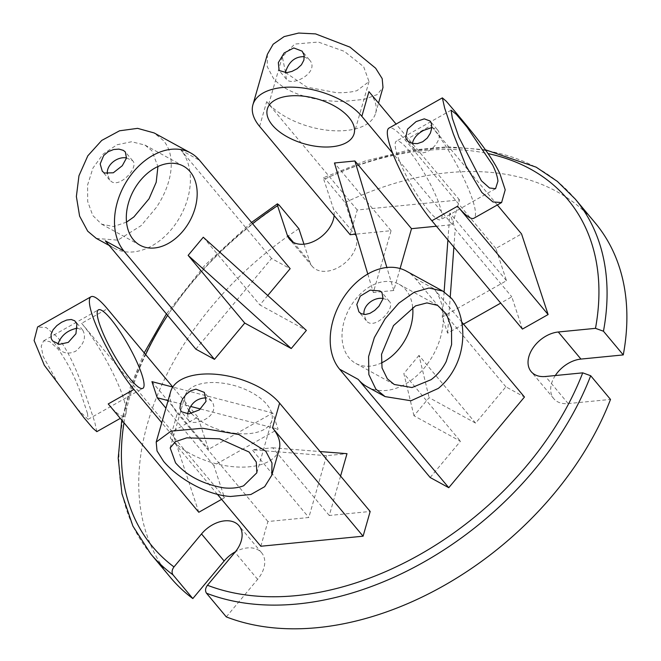 <?xml version="1.0" encoding="UTF-8"?>
<svg xmlns="http://www.w3.org/2000/svg" width="661" height="661" viewBox="0 0 661 661"><rect width="100%" height="100%" fill="white"/><g stroke="black" fill="none" stroke-linecap="round" stroke-linejoin="round"><path stroke-width="0.5" stroke-dasharray="3.31 2.48" d="M303.969 244.165L309.877 262.078A27.06 18.384 -39.9 0 0 312.232 266.358A27.06 18.384 -39.9 0 0 341.952 265.259A27.06 18.384 -39.9 0 0 356.105 235.911L345.108 202.539L325.295 178.842L323.683 177.635L323.799 179.503A270.622 183.874 140.1 0 1 488.058 153.592M334.144 215.552A27.06 18.384 -39.9 0 0 333.466 208.835L323.799 179.503M195.871 349.157L271.564 258.484L290.162 268.672M267.755 295.508L259.88 304.936L306.374 330.409M522.43 329.079L511.804 296.83L500.716 303.11M463.535 324.154L447.588 333.177L442.275 317.049L506.483 280.702L495.857 248.453L521.546 233.92M260.822 546.25L267.912 521.521L308.819 517.505L326.542 455.685L347 453.677M340.58 476.069L329.269 515.489L370.177 511.474M430.179 477.515L460.453 441.242L413.968 415.777L429.105 397.641L475.59 423.106L505.872 386.834L524.462 397.021M350.156 234.705L357.246 209.983L459.511 199.936L452.421 224.657L436.434 226.227M400.087 268.54L393.791 290.493L373.341 292.501L391.064 230.689L355.825 234.151M198.796 512.267L172.224 431.641L197.903 417.099L208.537 449.348L272.745 413.001L278.066 429.129L213.85 465.476L224.476 497.725L221.617 499.344M226.293 616.895L257.625 579.358A27.06 18.384 -39.9 0 0 261.649 552.827A27.06 18.384 -39.9 0 0 235.39 551.778M151.931 381.645L208.537 449.348M272.745 413.001L172.761 387.057L197.903 417.099M168.092 400.591L190.732 406.465M200.556 409.01L278.066 429.129M213.85 465.476L165.919 408.151M87.483 413.456L88.07 419.338L78.163 409.77L58.498 384.248L43.105 356.32L41.197 346.182L43.634 340.836L49.682 341.547L57.796 348.777C67.686 362.294 75.808 378.48 82.171 397.335L87.483 413.456M77.362 328.153L82.757 330.145C86.451 337.036 84.096 344.067 75.676 351.222C69.075 354.197 63.753 353.602 59.688 349.429L57.97 344.075M96.837 431.65L94.763 422.156L89.442 406.036C82.005 383.777 70.57 352.511 57.35 337.069L46.262 327.575L37.594 326.98M108.222 403.937A60.134 11.493 60.5 0 0 124.557 415.959A60.134 11.493 60.5 0 0 115.758 378.951A60.134 11.493 60.5 0 0 81.65 323.312L107.338 308.778M203.274 237.233L259.88 304.936M126.515 222.137L113.593 226.549L101.612 224.17L92.755 215.486L87.673 201.431L87.599 184.964L92.97 168.01L103.124 154.087L116.989 144.776L131.58 141.743L144.949 145.056L151.856 150.708L157.929 166.514M126.507 157.929L132.721 160.797C139.116 166.952 120.814 187.286 111.816 181.874L109.66 180.081L107.371 173.926M96.324 238.414L117.815 240.166L141.181 225.608L156.318 207.471C172.191 184.022 176.768 156.095 163.399 140.52L154.104 132.927M105.306 240.835A60.134 42.643 118.7 0 0 114.254 248.239A60.134 42.643 118.7 0 0 176.305 222.914A60.134 42.643 118.7 0 0 180.99 150.154L199.589 160.342M393.791 290.493L386.883 267.482M367.789 274.009L373.341 292.501M391.064 230.689L334.458 162.986M285.502 72.33L282.338 56.739L294.715 44.08L318.305 42.048L344.29 51.335L363.657 66.703L369.028 81.6L356.932 90.673C351.239 92.243 344.422 92.912 336.482 92.68L306.886 87.136L285.792 72.735M304.3 56.648L309.422 59.845C320.635 71.826 292.071 87.384 286.353 79.13L285.412 72.743M267.383 54.326L267.218 66.571L273.381 78.271C286.263 94.118 317.321 101.877 343.753 101.381L364.203 99.373L377.101 94.63L382.992 87.475M357.246 209.983L266.68 101.654A60.134 31.15 -164 0 0 328.22 130.308A60.134 31.15 -164 0 0 375.613 113.213A60.134 31.15 -164 0 0 368.937 91.606M453.884 247.098L455.198 229.127L511.804 296.83M447.588 333.177L450.24 296.921M506.483 280.702L449.877 212.999L455.198 229.127M449.877 212.999L447.91 239.951M444.118 291.848L442.275 317.049M428.535 210.677A45.105 8.618 60.5 0 0 440.788 219.692A45.105 8.618 60.5 0 0 426.072 176.198A45.105 8.618 60.5 0 0 396.352 141.19A45.105 8.618 60.5 0 0 402.954 168.952A45.105 8.618 60.5 0 0 428.535 210.677M431.823 127.523L437.21 129.515C446.481 139.124 424.073 162.11 414.15 148.799L412.423 143.445M497.336 204.968L430.972 125.59A60.134 11.493 -119.5 0 1 465.08 181.23A60.134 11.493 -119.5 0 1 473.879 218.237M495.857 248.453L405.284 140.132A60.134 11.493 60.5 0 0 388.949 128.11M475.59 423.106L418.983 355.403L429.105 397.641M413.968 415.777L403.846 373.539L460.453 441.242M418.983 355.403L403.846 373.539M412.679 307.39A45.105 31.984 118.7 0 0 399.12 284.296A45.105 31.984 118.7 0 0 352.586 303.283A45.105 31.984 118.7 0 0 349.066 357.857A45.105 31.984 118.7 0 0 355.783 363.41A45.105 31.984 118.7 0 0 381.265 363.013M383.124 298.508L387.354 299.788L389.337 301.375C396.344 308.315 373.853 331.227 366.277 320.659L363.988 314.504M172.224 431.641L81.65 323.312M224.476 497.725L161.747 422.701M271.564 258.484L180.99 150.154M459.511 199.936L396.079 124.07M452.421 224.657L392.634 153.154M461.766 322.039L433.889 288.7A60.134 42.643 -61.3 0 1 429.204 361.46A60.134 42.643 -61.3 0 1 367.152 386.776M505.872 386.834L415.298 278.512A60.134 42.643 118.7 0 0 406.341 271.109M326.542 455.685L252.213 449.802L308.819 517.505M329.269 515.489L272.663 447.786L252.213 449.802M272.663 447.786L320.073 451.546M191.45 413.431A45.105 23.358 -164 0 0 237.555 433.55A45.105 23.358 -164 0 0 271.828 420.603A45.105 23.358 -164 0 0 234.911 385.718A45.105 23.358 -164 0 0 185.121 395.741A45.105 23.358 -164 0 0 188.773 410.2M187.567 413.951L188.509 420.338C192.078 425.651 210.735 420.388 213.445 410.175C214.313 406.713 213.693 403.673 211.578 401.053L206.463 397.864M279.198 449.472A60.134 31.15 16 0 1 231.796 466.575A60.134 31.15 16 0 1 170.257 437.921L177.346 413.199A60.134 31.15 -164 0 1 170.67 391.593M217.395 494.304L170.257 437.921M267.912 521.521L177.346 413.199M555.306 375.539A27.06 18.384 -39.9 0 0 553.794 398.69A27.06 18.384 -39.9 0 0 568.171 403.582L610.508 399.426M170.588 577.615A276.637 187.955 140.1 0 1 298.871 228.706M345.108 202.539A276.637 187.955 140.1 0 1 595.04 222.732M575.227 199.035A276.637 187.955 -39.9 0 0 325.295 178.842M123.995 422.8A270.622 183.874 140.1 0 1 145.643 354.593M167.621 315.371A270.622 183.874 140.1 0 1 252.552 223.682M257.625 579.358L234.986 552.274M279.058 205.009A276.637 187.955 -39.9 0 0 150.774 553.918M309.877 262.078L293.377 242.347M259.591 126.383L266.68 101.654M405.284 140.132L430.972 125.59M415.298 278.512L433.889 288.7M568.171 403.582L545.532 376.497M356.105 235.911L333.466 208.835M485.405 149.783L447.406 146.8L407.011 150.568L365.368 160.954L323.675 177.635M251.519 222.451L204.827 265.284L166.423 313.934M144.23 352.9L130.49 386.611L121.764 420.14M88.07 419.338L142.842 388.338M43.634 340.836L98.406 309.835M124.557 415.959L120.294 418.38M101.612 224.17L140.074 245.239M144.949 145.056L183.411 166.126M114.254 248.239L109.156 245.446M282.33 56.739L267.366 108.925M369.036 81.6L354.073 133.786M375.613 113.213L378.522 103.075M451.124 110.189L396.352 141.19M495.56 188.691L440.788 219.692M437.582 305.365L399.12 284.296M394.245 384.479L355.783 363.41M82.757 330.145L75.66 321.659M59.688 349.429L52.591 340.944M132.729 160.797L125.359 151.98M109.66 180.081L102.29 171.273M309.422 59.837L302.193 51.194M286.353 79.13L279.124 70.487M437.21 129.515L430.121 121.029M414.15 148.799L407.052 140.314M389.346 301.375L381.975 292.559M366.277 320.659L358.906 311.852M256.865 472.797L271.828 420.603M170.158 447.927L185.121 395.741M211.578 401.053L204.348 392.403M188.509 420.338L181.288 411.696M261.649 552.827L239.009 525.751M312.232 266.358L289.584 239.274M553.794 398.69L531.147 371.606"/><path stroke-width="0.99" d="M488.058 153.592A270.622 183.874 140.1 0 1 595.487 328.343L603.452 331.219A276.637 187.955 -39.9 0 0 575.227 199.035L557.355 181.395L536.154 167.159L485.405 149.783M595.487 328.343L558.289 331.996A27.06 18.384 -39.9 0 0 533.08 347.843A27.06 18.384 -39.9 0 0 531.147 371.606A27.06 18.384 -39.9 0 0 545.532 376.497L582.721 372.845A270.622 183.874 140.1 0 1 207.455 585.258L234.986 552.274A27.06 18.384 -39.9 0 0 239.009 525.751A27.06 18.384 -39.9 0 0 201.514 533.939L173.983 566.923A270.622 183.874 140.1 0 1 123.995 422.8M575.227 199.035L595.04 222.732A276.637 187.955 140.1 0 1 623.265 354.916L580.936 359.08A27.06 18.384 -39.9 0 0 555.306 375.539M623.265 354.916L603.452 331.219M252.552 223.682A270.622 183.874 140.1 0 1 277.562 205.67L287.229 235.002A27.06 18.384 -39.9 0 0 289.584 239.274A27.06 18.384 -39.9 0 0 315.479 240.521A27.06 18.384 -39.9 0 0 334.144 215.552M244.744 323.072L188.137 255.369L203.274 237.233L306.374 330.409L291.237 348.537L244.744 323.072L214.47 359.344L123.896 251.015A60.134 42.643 -61.3 0 1 128.589 178.263A60.134 42.643 -61.3 0 1 190.641 152.939A60.134 42.643 -61.3 0 1 199.589 160.342L290.162 268.672L267.755 295.508M214.47 359.344L195.871 349.157L105.306 240.835L123.896 251.015M497.336 204.968L521.546 233.92L548.118 314.545L522.43 329.079L431.856 220.757A60.134 11.493 60.5 0 1 397.748 165.118A60.134 11.493 60.5 0 1 388.949 128.11L442.358 97.878L446.225 101.191L455.272 111.841C468.178 127.457 490.115 152.782 499.898 173.711L505.211 189.831L501.6 202.547L492.932 201.952L481.844 192.467L465.964 165.828L453.297 133.778L444.671 108.131L442.358 97.878M500.716 303.11L463.535 324.154M156.203 442.052L170.992 431.146L202.53 428.254L238.885 434.558L265.813 451.265L271.977 462.964L271.811 475.209L264.689 486.67L250.907 494.486L230.458 496.494C204.67 494.734 176.512 476.87 163.548 461.312L157.012 450.909L156.203 442.052L170.67 391.593A60.134 31.15 -164 0 1 218.064 374.498A60.134 31.15 -164 0 1 279.611 403.144L370.177 511.474L363.087 536.195L260.822 546.25L217.395 494.304M320.073 451.546L347 453.677L340.58 476.069M461.766 322.039L524.462 397.021L448.769 487.702L430.179 477.515L339.605 369.185A60.134 42.643 118.7 0 1 344.298 296.434A60.134 42.643 118.7 0 1 406.341 271.109L442.878 291.121L451.48 298.334C464.625 313.785 467.649 345.885 453.479 370.259C449.447 377.357 444.399 383.397 438.334 388.395L410.968 400.756L385.09 396.6L375.795 389.015L368.855 374.564L368.59 356.593L374.366 337.556L385.181 318.709L398.806 303.184L414.224 292.228L429.03 288.014L442.87 291.121M436.434 226.227L411.514 228.681L400.087 268.54M355.825 234.151L350.156 234.705L259.591 126.383A60.134 31.15 16 0 1 252.907 104.785A60.134 31.15 16 0 1 300.309 87.682A60.134 31.15 16 0 1 361.848 116.336L392.634 153.154M221.617 499.344L198.796 512.267L108.222 403.937L133.91 389.403A60.134 11.493 -119.5 0 1 99.803 333.764A60.134 11.493 -119.5 0 1 91.003 296.756A60.134 11.493 -119.5 0 1 107.338 308.778L172.777 387.04L151.931 381.645L157.244 397.773L168.092 400.591M207.455 585.258C205.315 588.216 204.993 590.86 206.48 593.198A276.637 187.955 -39.9 0 0 590.694 375.729L582.721 372.845M590.694 375.729L610.508 399.426A276.637 187.955 140.1 0 1 226.293 616.895L206.48 593.198M277.562 205.67L277.422 203.819L279.058 205.009L298.871 228.706L303.969 244.165M235.39 551.778A27.06 18.384 -39.9 0 0 224.153 561.024L192.822 598.56L173.008 574.863C171.521 572.525 171.843 569.881 173.983 566.923M190.732 406.465L200.556 409.01M165.919 408.151L157.244 397.773M110.66 318.85A45.105 8.618 -119.5 0 1 136.24 360.584A45.105 8.618 -119.5 0 1 142.842 388.338A45.105 8.618 -119.5 0 1 113.122 353.338A45.105 8.618 -119.5 0 1 98.406 309.835A45.105 8.618 -119.5 0 1 110.66 318.85M57.97 344.075C61.085 335.441 67.546 330.136 77.362 328.153M91.003 296.756L37.594 326.98L34.108 340.514L44.32 365.26L83.922 417.694L92.97 428.345L96.837 431.65L120.294 418.38M76.907 323.956L75.941 333.747L68.281 342.381L59.424 344.315L52.591 340.944L51.219 338.498L51.062 334.235L53.078 329.773L56.838 325.625L61.638 322.229L66.687 320.048L71.239 319.494L74.784 320.808L76.907 323.956M188.137 255.369L291.237 348.537M190.128 171.678A45.105 31.984 -61.3 0 1 186.609 226.244A45.105 31.984 -61.3 0 1 140.074 245.239A45.105 31.984 -61.3 0 1 133.696 190.318A45.105 31.984 -61.3 0 1 183.411 166.126A45.105 31.984 -61.3 0 1 190.128 171.678M157.929 166.514L156.194 182.287L149.047 198.771L133.91 216.907L126.515 222.137M107.371 173.926C106.181 164.713 117.625 156.194 126.507 157.929M190.641 152.939L154.104 132.927L137.595 128.358L119.542 130.795L101.72 140.438L87.822 155.806L78.965 175.735L76.37 196.507L79.593 216.097L87.715 231.193L96.324 238.414L109.156 245.446M122.285 165.721L113.312 172.777L104.421 173.033L102.29 171.265L100.175 163.92L103.686 155.533L108.156 151.733L113.543 149.543L118.922 149.113L123.343 150.361L125.35 151.98L126.458 158.119L122.285 165.721M386.883 267.482L354.907 160.978L411.514 228.681M367.789 274.009L334.458 162.986L354.907 160.978M349.066 117.592A45.105 23.358 16 0 1 354.073 133.786A45.105 23.358 16 0 1 304.283 143.817A45.105 23.358 16 0 1 267.366 108.925A45.105 23.358 16 0 1 302.912 96.101A45.105 23.358 16 0 1 349.066 117.592M285.412 72.743L285.717 71.479C289.088 61.415 295.277 56.474 304.3 56.648M378.522 103.075L382.992 87.475L382.19 78.626L375.646 68.215L349.975 47.146L315.611 33.909L298.673 33.05L284.131 36.595L273.158 44.221L267.383 54.326L252.907 104.785M286.667 72.669L279.124 70.487L278.331 62.638L284.131 52.987L293.757 47.947L302.193 51.194L304.143 55.326L303.895 60.126L301.424 64.803L297.194 68.694L291.972 71.405L286.667 72.669M450.24 296.921L453.884 247.098M447.91 239.951L444.118 291.848M492.627 165.01L467.112 127.193L456.288 114.303L451.124 110.189L452.314 118.195L458.924 137.323L481.398 180.759L489.512 187.98L495.56 188.691L497.94 181.139C497.543 176.801 495.767 171.422 492.627 165.01M412.423 143.445C413.456 138.298 417.141 133.96 423.494 130.432L431.823 127.523M501.6 202.547L473.879 218.237A60.134 11.493 -119.5 0 1 457.544 206.215L431.856 220.757M405.68 137.868L407.54 129.143L416.1 121.599L424.288 118.856L430.113 121.029L431.369 123.326L431.79 127.904L430.402 133.117L427.279 138.033L422.743 141.751L417.43 143.611L412.233 143.396L408.068 141.33L405.68 137.868M381.265 363.013A45.105 31.984 118.7 0 0 412.679 307.39M446.2 361.559L451.595 344.596L451.521 328.112L446.439 314.058L437.582 305.365L426.932 302.903L415.513 305.903L393.493 325.609L381.537 354.296L382.025 367.929L387.338 378.819L394.245 384.479L412.001 387.536L431.063 379.695C437.392 375.018 442.432 368.97 446.2 361.559M363.988 314.504C362.798 305.291 374.25 296.772 383.124 298.508M378.902 306.299L374.696 310.414L369.937 313.355L365.194 314.537L361.038 313.611L358.906 311.852L356.8 304.506L360.303 296.111L370.168 290.121L379.959 290.947L381.975 292.567L383.074 298.706L378.902 306.299M161.747 422.701L133.91 389.403M396.079 124.07L368.937 91.606L361.848 116.336M548.118 314.545L457.544 206.215M385.09 396.6L367.152 386.776A60.134 42.643 -61.3 0 1 358.204 379.373L339.605 369.185M448.769 487.702L358.204 379.373M188.773 410.2A45.105 23.358 -164 0 0 190.128 411.943A45.105 23.358 -164 0 0 191.45 413.431M175.537 462.832L170.166 447.935L175.421 441.688L186.774 437.838L219.683 438.83L249.065 452.025L256.286 462.047L256.856 472.789L243.636 485.785C237.753 488.016 230.937 488.686 223.178 487.793C202.58 483.984 186.699 475.664 175.537 462.832M206.463 397.864C196.771 397.988 190.467 403.35 187.567 413.951M363.087 536.195L272.514 427.874A60.134 31.15 16 0 1 279.198 449.472L271.82 475.209M195.92 389.155L204.348 392.403L206.058 401.334L199.349 409.903L188.831 413.885L181.288 411.696L179.974 408.333L180.486 403.846L182.692 398.856L186.286 394.196L190.88 390.742L195.92 389.155M192.822 598.56A276.637 187.955 140.1 0 1 170.588 577.615L150.774 553.918A276.637 187.955 -39.9 0 0 173.008 574.863M580.936 359.08L558.289 331.996M145.643 354.593A270.622 183.874 140.1 0 1 167.621 315.371M293.377 242.347L287.229 235.002M279.611 403.144L272.514 427.874M224.153 561.024L201.514 533.939M277.422 203.819L251.519 222.451M166.423 313.934L144.23 352.9M121.764 420.14L118.212 458.098L121.93 493.759L132.878 526.04L150.774 553.918"/></g></svg>
